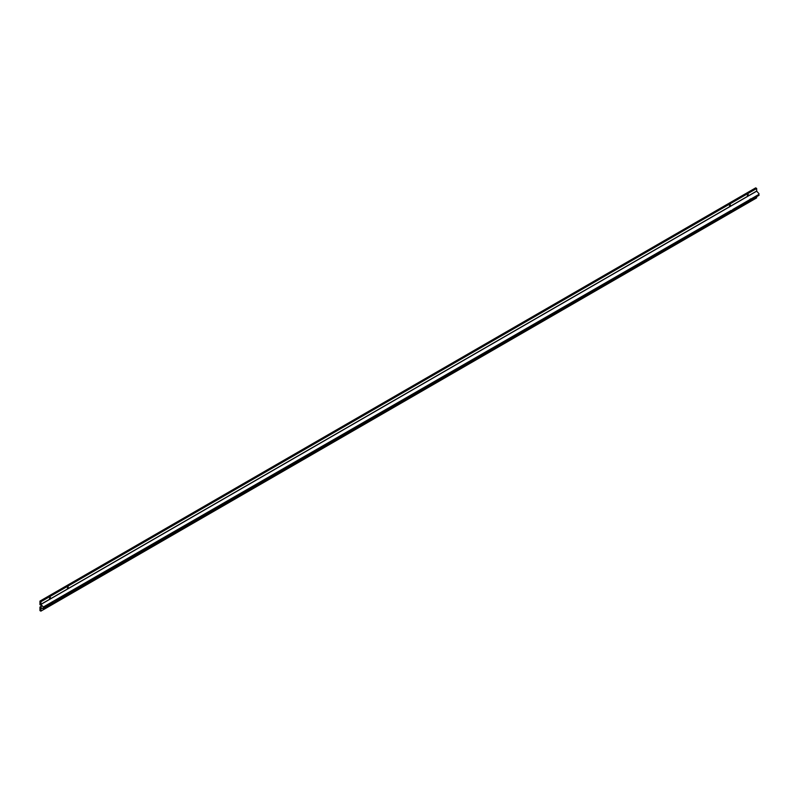 <?xml version="1.0" encoding="UTF-8"?>
<svg xmlns="http://www.w3.org/2000/svg" width="799" height="799" viewBox="0 0 799 799"><rect width="100%" height="100%" fill="white"/><g stroke="black" fill="none" stroke-linecap="round" stroke-linejoin="round"><path stroke-width="1.2" d="M749.242 199.98L750.511 198.881L750.101 200.479L749.242 199.98L732.663 209.548L732.214 210.806L731.345 210.307L70.582 591.799L70.132 593.048L69.273 592.548L70.582 591.799M748.254 194.517L747.335 195.485L748.254 194.517M50.387 597.422L49.468 598.391L50.387 597.422M50.387 604.453L49.318 605.073M52.694 602.126L52.245 603.385L51.376 602.885L52.245 601.867L69.273 592.548M730.356 211.875L729.277 212.494M748.254 201.548L747.175 202.167M730.356 204.844L729.437 205.812L730.356 204.844M68.285 587.095L67.366 588.054L68.285 587.095M68.285 594.126L67.206 594.746M731.345 210.307L43.296 607.03L43.296 608.548L40.919 608.458L40.889 611.135L39.95 610.606L39.95 607.03L41.198 607.749L41.198 605.412L39.95 604.683L39.95 601.108L40.909 601.727L40.939 604.404L43.296 607.03M750.551 199.221L758.84 194.437L759.05 195.306L43.296 608.548M758.84 194.437L732.663 209.548M51.376 602.885L43.086 607.669M759.05 193.797L756.693 191.161L756.663 188.484L755.704 187.865L39.95 601.108M756.663 197.852L40.909 611.095L756.643 197.892L756.663 196.694M41.198 606.301L39.95 607.03M756.603 188.384L40.849 601.627M756.663 188.484L40.909 601.727M756.663 191.081L40.909 604.324M756.693 191.161L40.939 604.404M40.889 611.135L756.643 197.892"/></g></svg>
